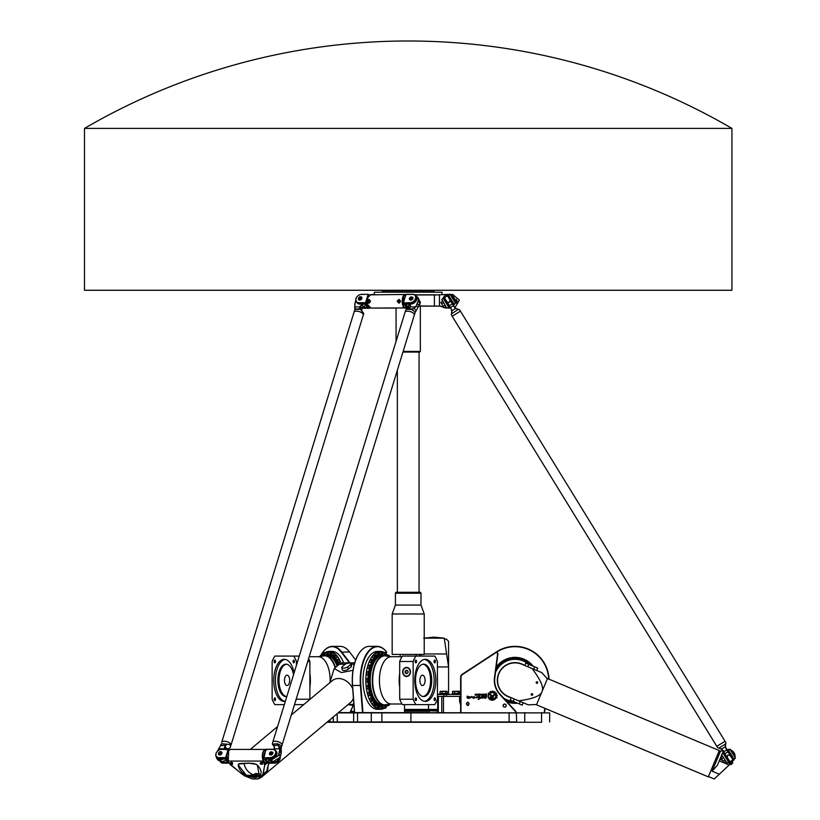 <?xml version="1.0" encoding="UTF-8"?>
<svg xmlns="http://www.w3.org/2000/svg" width="820" height="820" viewBox="0 0 820 820"><rect width="100%" height="100%" fill="white"/><g stroke="black" fill="none" stroke-linecap="round" stroke-linejoin="round"><path stroke-width="1.23" d="M491.108 696.59L491.908 696.59A0.697 0.697 0 0 0 492.441 696.344L494.347 694.048A2.655 2.655 0 0 1 494.798 694.663L492.943 696.897A1.24 1.24 0 0 1 491.99 697.338L491.108 697.338L491.108 698.097L494.634 698.097L495.434 698.824L491.108 698.845A1.127 1.127 0 0 1 489.981 697.717A1.127 1.127 0 0 1 491.108 696.59M491.539 696.272L488.166 693.146L489.263 693.146L492.041 695.719L491.539 696.272M478.736 696.395L479.649 696.395M479.792 698.445L478.327 699.511C478.265 698.066 479.772 696.651 479.157 696.354C480.766 697.953 480.13 697.933 478.327 699.511M478.121 697.051C475.456 698.322 475.18 698.127 477.281 696.467C477.783 696.354 474.155 698.784 478.121 697.051L478.121 697.051M473.98 698.271C471.869 698.906 473.632 695.053 473.089 697.43C475.087 696.426 475.385 696.713 473.98 698.271M485.204 694.981L486.26 695.268L485.204 694.981M485.214 694.601L485.02 694.089L486.588 694.089L486.588 695.534L485.245 695.534L485.214 694.601M480.089 694.54L480.95 694.786L480.089 694.54M479.772 694.858L480.151 694.089L481.248 694.468L480.868 695.237L479.772 694.858M476.543 695.022L475.2 695.237L476.246 694.847L475.18 694.314L476.543 694.089L475.497 694.417L476.543 695.022M478.849 695.237L479.536 694.089L479.536 695.565L478.849 695.237M478.706 694.089L478.367 695.237L478.706 694.089M476.758 695.237L477.824 694.796L476.758 694.089L478.132 694.468L476.758 695.237M483.544 694.54L484.405 694.786L483.544 694.54M484.712 694.858L483.615 695.237L483.236 694.468L484.323 694.089L484.712 694.858M481.996 694.345L482.683 694.96L481.996 694.345M481.883 695.237L481.504 694.468L482.611 694.089L483 695.616L481.883 695.237M469.429 696.559L468.087 697.861M467.338 696.077C469.829 697.584 468.179 696.026 469.081 698.384C467.195 698.425 466.611 697.656 467.338 696.077M486.701 696.979L484.405 698.045C488.054 696.364 484.066 698.322 484.179 696.549C486.926 695.134 486.926 699.193 484.405 698.045M472.248 697.051C469.583 698.322 469.306 698.127 471.408 696.467C471.91 696.354 468.281 698.784 472.248 697.051L472.248 697.051M480.725 698.353L481.412 696.733M482.601 696.61L483.79 696.467M482.693 698.117L482.519 698.25C484.938 694.847 479.546 699.583 481.309 697.266C480.223 695.934 486.178 696.231 482.519 698.25M488.546 694.191L488.843 694.468A3.762 3.762 0 0 0 494.122 699.347L494.808 699.347A4.151 4.151 0 0 1 488.546 694.191M496.049 697.81A4.192 4.192 0 0 1 495.71 698.425L495.177 697.922A3.464 3.464 0 0 0 490.186 693.3L489.653 692.797A4.192 4.192 0 0 1 490.216 692.428L490.175 691.567A4.981 4.981 0 0 1 490.739 691.352L491.282 692.018A4.192 4.192 0 0 1 491.99 691.916L492.318 691.116A4.981 4.981 0 0 1 492.963 691.168L493.127 692.008A4.192 4.192 0 0 1 493.824 692.223L494.45 691.639A4.981 4.981 0 0 1 494.993 691.957L494.788 692.787A4.192 4.192 0 0 1 495.321 693.269L496.151 693.033A4.981 4.981 0 0 1 496.51 693.556L495.977 694.222A4.192 4.192 0 0 1 496.243 694.889L497.094 695.032A4.981 4.981 0 0 1 497.186 695.637L496.418 696.006A4.192 4.192 0 0 1 496.366 696.744L497.074 697.266A4.981 4.981 0 0 1 496.91 697.81L496.049 697.81M353.43 704.821L350.263 712.57M460.973 712.57L460.973 677.095A2.911 2.911 0 0 1 462.285 674.655L495.577 652.853A1.291 1.291 0 0 1 497.566 654.104L494.491 677.668A20.715 20.715 0 0 0 499.759 694.355L515.678 711.729L515.678 712.57M468.251 705.374L469.142 703.826L468.251 705.374A1.619 1.619 0 0 1 467.287 705.374L466.395 703.826L467.287 702.289A1.619 1.619 0 0 1 468.251 702.289L469.142 703.826L468.251 702.289M404.526 709.433L437.675 709.433M437.439 694.437L443.938 694.437L443.938 696.385L446.5 696.385L446.5 694.437L443.938 694.437M460.645 694.437L446.5 694.437M427.845 710.725L437.675 711.043M423.192 710.366L437.675 710.725M422.997 710.397L437.675 710.397M428.522 710.315L437.675 710.315M404.526 710.366L428.522 710.366L428.491 704.636M439.704 694.437L439.704 693.628L447.474 693.628L447.474 694.437M447.125 691.475L440.053 691.475L440.053 693.433L447.125 693.433L447.125 691.475L446.387 691.198L446.972 691.383M440.217 691.383L446.387 691.198M440.053 691.475L440.791 691.198M445.66 693.433L445.66 691.475M442.123 693.433L442.123 691.475M443.476 712.57L443.476 696.385M441.765 696.385L441.765 712.57M438.331 712.57L438.331 696.385M437.675 696.385L437.675 712.57M338.168 712.898L549.666 712.898L338.547 712.57M452.168 694.437L452.168 693.628L459.938 693.628L459.938 694.437M459.589 691.475L452.517 691.475L452.517 693.433L459.589 693.433L459.589 691.475L458.851 691.198L459.436 691.383M452.671 691.383L458.851 691.198M452.517 691.475L453.255 691.198M458.113 693.433L458.113 691.475M454.577 693.433L454.577 691.475M422.064 710.366L422.064 711.278M429.249 712.57L429.249 711.278L404.526 711.278M541.579 722.276L516.323 722.276L541.579 722.276L541.579 712.57M326.975 722.276L516.323 722.276M350.376 712.57L350.488 711.37L350.376 711.934L354.476 711.934M354.424 711.37L350.488 711.37L353.502 704.8M385.861 705.395A1.619 0.81 90 0 0 385.338 705.005L385.338 708.244L383.821 708.244A1.619 0.81 -90 0 1 383.012 706.625A1.619 0.81 -90 0 1 383.821 705.005L385.338 705.005A1.619 0.81 90 0 0 385.123 705.056A1.619 0.81 90 0 0 384.529 706.84A1.619 0.81 90 0 0 385.338 708.244A1.619 0.81 90 0 0 385.861 707.855M387.839 704.359A1.619 0.81 90 0 0 388.608 705.528L387.101 705.528A1.619 0.81 -90 0 1 386.404 704.739M386.404 655.979A1.619 0.81 -90 0 1 387.101 655.19L388.608 655.19A1.619 0.81 90 0 0 387.911 656A1.619 0.81 90 0 0 387.839 656.359M385.861 652.853A1.619 0.81 90 0 0 385.338 652.474L385.338 655.713L383.821 655.713A1.619 0.81 -90 0 1 383.042 653.673A1.619 0.81 -90 0 1 383.821 652.474L385.338 652.474A1.619 0.81 90 0 0 384.549 653.673A1.619 0.81 90 0 0 385.123 655.651A1.619 0.81 90 0 0 385.338 655.713A1.619 0.81 90 0 0 385.861 655.323M382.335 651.931A1.619 0.81 90 0 0 381.812 651.551A1.619 0.81 90 0 0 381.003 653.161A1.619 0.81 90 0 0 381.812 654.78L380.295 654.78A1.619 0.81 -90 0 1 379.496 653.161A1.619 0.81 -90 0 1 380.295 651.551L381.812 651.551A28.977 14.483 90 0 0 380.295 651.387A28.977 14.483 90 0 0 365.812 680.354A28.977 14.483 90 0 0 380.295 709.331A28.977 14.483 90 0 0 381.833 709.167A1.619 0.81 90 0 0 382.335 708.787M378.819 652.853A1.619 0.81 90 0 0 378.297 652.474L378.573 655.641L376.78 655.713A1.619 0.81 -90 0 1 376.001 654.514A1.619 0.81 -90 0 1 376.78 652.474L378.297 652.474A1.619 0.81 90 0 0 377.518 654.514A1.619 0.81 90 0 0 378.297 655.713A1.619 0.81 90 0 0 378.502 655.651A1.619 0.81 90 0 0 378.819 655.323M375.539 655.569A1.619 0.81 90 0 0 375.017 655.19L375.519 658.173L373.5 658.429A1.619 0.81 -90 0 1 372.803 657.62A1.619 0.81 -90 0 1 373.5 655.19L375.017 655.19A1.619 0.81 90 0 0 374.32 657.62A1.619 0.81 90 0 0 375.017 658.429A1.619 0.81 90 0 0 375.416 658.214A1.619 0.81 90 0 0 375.539 658.04A1.425 0.707 -90 0 1 374.473 656.81A1.425 0.707 -90 0 1 375.539 655.58A1.425 0.707 -90 0 1 375.539 658.04M372.721 659.895A1.619 0.81 90 0 0 372.198 659.516L372.874 662.222L370.691 662.745A1.619 0.81 -90 0 1 370.117 662.273A1.619 0.81 -90 0 1 369.943 660.51A1.619 0.81 -90 0 1 370.691 659.516L372.198 659.516A1.619 0.81 90 0 0 371.45 660.51A1.619 0.81 90 0 0 371.624 662.273A1.619 0.81 90 0 0 372.198 662.745A1.619 0.81 90 0 0 372.721 662.365M370.558 665.522A1.619 0.81 90 0 0 370.035 665.143C370.732 664.897 370.999 665.697 370.845 667.531L370.035 668.382L368.529 668.382A1.619 0.81 -90 0 1 368.118 668.167A1.619 0.81 -90 0 1 367.739 666.342A1.619 0.81 -90 0 1 368.529 665.143L370.035 665.143A1.619 0.81 90 0 0 369.256 666.342A1.619 0.81 90 0 0 369.635 668.167A1.619 0.81 90 0 0 370.035 668.382A1.619 0.81 90 0 0 370.558 667.992M368.395 678.765A24.538 12.269 -90 0 1 368.672 674.942L367.165 674.942A1.619 0.81 -90 0 1 366.96 674.88A1.619 0.81 -90 0 1 366.366 673.107A1.619 0.81 -90 0 1 367.165 671.703L368.682 671.703A1.619 0.81 90 0 0 367.883 673.107A1.619 0.81 90 0 0 368.467 674.88A1.619 0.81 90 0 0 368.682 674.942A1.619 0.81 90 0 0 369.205 674.553M368.744 679.124A1.619 0.81 90 0 0 368.221 678.734L369.123 680.354A1.425 0.707 -90 0 1 368.026 681.594A1.425 0.707 -90 0 1 368.026 679.124A1.425 0.707 -90 0 1 369.102 680.354L368.221 681.973L366.704 681.973A1.619 0.81 -90 0 1 365.894 680.354A1.619 0.81 -90 0 1 366.704 678.734L368.221 678.734A1.619 0.81 90 0 0 367.411 680.354A1.619 0.81 90 0 0 368.221 681.973A1.619 0.81 90 0 0 368.744 681.594M367.38 688.964A1.619 0.81 -90 0 1 367.165 689.015A1.619 0.81 -90 0 1 366.356 687.396A1.619 0.81 -90 0 1 367.165 685.776L368.682 685.776A1.619 0.81 90 0 0 367.872 687.396A1.619 0.81 90 0 0 368.682 689.015A1.619 0.81 90 0 0 368.887 688.964A1.619 0.81 90 0 0 369.205 688.636M368.928 695.36A1.619 0.81 -90 0 1 368.529 695.575A1.619 0.81 -90 0 1 367.719 693.956A1.619 0.81 -90 0 1 368.529 692.336L370.035 692.336A1.619 0.81 90 0 0 369.226 693.956A1.619 0.81 90 0 0 370.035 695.575A1.619 0.81 90 0 0 370.445 695.36A1.619 0.81 90 0 0 370.558 695.186M372.721 698.353A1.619 0.81 90 0 0 372.198 697.963L372.874 698.496L372.198 701.202L370.691 701.202A1.619 0.81 -90 0 1 369.881 699.583A1.619 0.81 -90 0 1 370.691 697.963L372.198 697.963A1.619 0.81 90 0 0 371.388 699.583A1.619 0.81 90 0 0 372.198 701.202A1.619 0.81 90 0 0 372.721 700.823M375.539 702.678A1.425 0.707 -90 0 1 375.539 705.139A1.425 0.707 -90 0 1 374.473 703.909A1.425 0.707 -90 0 1 375.539 702.678A1.619 0.81 90 0 0 375.416 702.504A1.619 0.81 90 0 0 375.017 702.289L375.017 705.528L373.5 705.528A1.619 0.81 -90 0 1 372.69 703.909A1.619 0.81 -90 0 1 373.5 702.289L375.017 702.289A1.619 0.81 90 0 0 374.207 703.909A1.619 0.81 90 0 0 375.017 705.528A1.619 0.81 90 0 0 375.539 705.139M378.819 705.395A1.619 0.81 90 0 0 378.502 705.056A1.619 0.81 90 0 0 378.297 705.005L378.297 708.244L376.78 708.244A1.619 0.81 -90 0 1 375.97 706.625A1.619 0.81 -90 0 1 376.78 705.005L378.297 705.005A1.619 0.81 90 0 0 377.487 706.625A1.619 0.81 90 0 0 378.297 708.244A1.619 0.81 90 0 0 378.819 707.855M336.856 662.365A1.619 0.81 -90 0 0 337.379 662.745L337.379 659.516L338.885 659.516A1.619 0.81 90 0 1 339.634 660.51A1.619 0.81 90 0 1 339.459 662.273A1.619 0.81 90 0 1 338.885 662.745L337.379 662.745A1.619 0.81 -90 0 0 337.953 662.273A1.619 0.81 -90 0 0 337.953 659.987A1.619 0.81 -90 0 0 337.379 659.516A1.619 0.81 -90 0 0 336.856 659.895M334.037 658.04A1.619 0.81 -90 0 0 334.56 658.429L334.56 655.19L336.077 655.19A1.619 0.81 90 0 1 336.774 657.62A1.619 0.81 90 0 1 336.077 658.429L334.56 658.429A1.619 0.81 -90 0 0 335.257 657.62A1.619 0.81 -90 0 0 334.97 655.405A1.619 0.81 -90 0 0 334.56 655.19A1.619 0.81 -90 0 0 334.037 655.569M330.757 655.323A1.619 0.81 -90 0 0 331.28 655.713L331.28 652.474L332.797 652.474A1.619 0.81 90 0 1 333.576 654.514A1.619 0.81 90 0 1 332.797 655.713L331.28 655.713A1.619 0.81 -90 0 0 332.059 654.514A1.619 0.81 -90 0 0 331.495 652.525A1.619 0.81 -90 0 0 331.28 652.474A1.619 0.81 -90 0 0 330.757 652.853M340.966 663.236A28.977 14.483 -90 0 0 329.271 651.387A28.977 14.483 -90 0 0 327.744 651.551L329.271 651.551A1.619 0.81 90 0 1 330.081 653.161A1.619 0.81 90 0 1 329.271 654.78L327.764 654.78A1.619 0.81 -90 0 0 328.574 653.161A1.619 0.81 -90 0 0 327.764 651.551A1.619 0.81 -90 0 0 327.241 651.931M323.715 655.323A1.619 0.81 -90 0 0 324.238 655.713L323.972 652.546L325.755 652.474A1.619 0.81 90 0 1 326.534 653.673A1.619 0.81 90 0 1 325.755 655.713L324.238 655.713A1.619 0.81 -90 0 0 325.027 653.673A1.619 0.81 -90 0 0 324.238 652.474A1.619 0.81 -90 0 0 324.033 652.525A1.619 0.81 -90 0 0 323.715 652.853M321.737 656.359A1.619 0.81 -90 0 0 321.665 656A1.619 0.81 -90 0 0 320.968 655.19L322.475 655.19A1.619 0.81 90 0 1 323.172 655.979M381.812 709.167L380.295 709.167A1.619 0.81 -90 0 1 379.496 707.547A1.619 0.81 -90 0 1 380.295 705.928L381.812 705.928A1.619 0.81 90 0 0 381.003 707.547A1.619 0.81 90 0 0 381.812 709.167L381.812 705.928A1.619 0.81 90 0 1 382.335 706.317M516.323 712.57L516.651 721.959L327.354 721.959M549.666 721.959L549.666 712.898M516.005 712.57L515.78 711.37L499.995 694.14A20.397 20.397 0 0 1 494.808 677.709L497.894 654.145A1.619 1.619 0 0 0 495.403 652.587L462.111 674.378A3.239 3.239 0 0 0 460.645 677.095L460.645 712.57M515.78 711.37L516.005 711.934M350.037 662.878L341.673 651.92A33.989 16.994 -90 0 0 332.356 646.365L340.208 646.365A33.989 16.994 90 0 1 349.525 651.92L355.685 659.987M332.356 646.365A33.989 16.994 -90 0 0 322.547 652.607A33.989 16.994 -90 0 0 322.455 652.74M320.897 655.19A33.671 16.831 90 0 1 322.362 652.874A33.671 16.831 90 0 1 341.304 652.187L349.463 662.878M362.932 712.57L360.861 685.448A33.671 16.831 -90 0 1 368.395 652.043A33.671 16.831 -90 0 1 386.722 652.187L386.527 651.92A33.989 16.994 90 0 0 377.22 646.365A33.989 16.994 90 0 0 360.421 685.499L362.491 712.57M354.64 712.57L352.569 685.499A33.989 16.994 -90 0 1 359.549 652.607A33.989 16.994 -90 0 1 369.369 646.365L377.22 646.365M404.526 704.636L404.526 712.57M359.457 652.74A33.671 16.831 90 0 0 359.365 652.874A33.671 16.831 90 0 0 352.446 685.448L354.517 712.57M503.398 706.286A1.445 1.445 0 0 1 504.72 704.165A1.445 1.445 0 0 1 505.899 706.368A1.445 1.445 0 0 1 503.398 706.286M503.306 706.338A1.558 1.558 0 0 0 505.407 706.983A1.558 1.558 0 0 0 506.042 704.882A1.558 1.558 0 0 0 503.941 704.236A1.558 1.558 0 0 0 503.306 706.338M467.287 702.289L466.395 703.826L467.287 705.374M466.713 703.826A1.056 1.056 0 0 1 468.302 702.914A1.056 1.056 0 0 1 468.302 704.749A1.056 1.056 0 0 1 466.713 703.826M496.09 667.921A22.663 22.663 0 0 1 532.498 665.922M516.969 702.935A22.663 22.663 0 0 1 506.668 701.418M507.16 701.951A22.98 22.98 0 0 0 517.594 703.201M533.123 666.178A22.98 22.98 0 0 0 496.182 667.203M549 679.155A33.989 33.989 0 0 0 496.407 651.92L495.577 652.853M544.49 712.57L545.126 708.429M496.387 652.32L496.592 652.187A33.671 33.671 0 0 1 548.672 679.021M544.818 708.295L544.162 712.57M352.877 704.944A1.445 0.717 90 0 0 352.836 706.102M353.092 705.538A1.558 0.779 -90 0 1 353.184 704.872M460.645 696.385L446.5 696.385M443.938 696.385L437.439 696.385M460.645 700.905L459.589 700.905A1.937 0.789 90 0 0 459.743 702.084L460.645 702.084M459.589 700.905L459.589 696.498L460.645 696.498M460.645 705.015L459.743 702.084M444.286 639.087L446.357 639.087L448.571 641.301L448.56 666.014M419.43 656.082L419.43 654.432M424.227 638.155L444.286 638.155L446.592 653.97L424.227 653.97M528.623 664.292A21.043 21.043 0 0 0 495.485 672.574M503.49 697.953A21.043 21.043 0 0 0 513.094 701.315M511.065 697.646A17.743 17.743 0 0 1 515.032 662.621A17.743 17.743 0 0 1 524.585 665.409M509.978 697.195A17.579 17.579 0 0 1 515.032 662.775A17.579 17.579 0 0 1 523.498 664.948M406.976 673.538L405.982 672.871L405.982 671.006L406.976 670.34M405.982 671.006L405.172 671.006L406.566 670.073L407.97 671.006L407.97 672.871L406.566 673.814L405.172 672.871L405.982 672.871M405.172 671.006L405.172 672.871M385.656 655.856A24.6 12.3 90 0 0 384.559 655.754L386.794 656.082A24.538 12.269 90 0 0 372.7 680.354A24.538 12.269 90 0 0 386.794 704.626L382.52 704.964A24.6 12.3 -90 0 1 370.209 680.354A24.6 12.3 -90 0 1 382.52 655.754L384.559 655.754A24.6 12.3 90 0 0 372.26 680.354A24.6 12.3 90 0 0 384.559 704.964A24.6 12.3 90 0 0 385.656 704.862M380.295 651.387L377.497 651.387A28.977 14.483 90 0 0 363.014 680.354A28.977 14.483 90 0 0 377.497 709.331L380.295 709.331M387.481 655.19A28.977 14.483 90 0 0 386.24 653.929M384.231 652.474A28.977 14.483 90 0 0 382.038 651.592M382.038 709.126A28.977 14.483 90 0 0 384.231 708.244M386.24 706.789A28.977 14.483 90 0 0 387.481 705.528M381.966 704.933A24.6 12.3 -90 0 1 381.423 704.964A24.6 12.3 -90 0 1 369.123 680.508M369.123 680.21A24.6 12.3 -90 0 1 381.423 655.754A24.6 12.3 -90 0 1 381.966 655.774M381.074 704.954A24.6 12.3 -90 0 1 380.726 704.964A24.6 12.3 -90 0 1 376.626 703.55A24.6 12.3 -90 0 1 375.683 702.791M375.181 702.309A24.6 12.3 -90 0 1 373.11 699.665M372.136 697.963A24.6 12.3 -90 0 1 370.794 694.868M369.984 692.336A24.6 12.3 -90 0 1 369.174 688.769M368.733 685.776A24.6 12.3 -90 0 1 368.457 681.922M368.457 678.796A24.6 12.3 -90 0 1 368.733 674.932M369.174 671.949A24.6 12.3 -90 0 1 369.984 668.382M370.794 665.85A24.6 12.3 -90 0 1 372.136 662.745M373.11 661.053A24.6 12.3 -90 0 1 375.181 658.399M375.683 657.917A24.6 12.3 -90 0 1 376.626 657.158A24.6 12.3 -90 0 1 380.726 655.754A24.6 12.3 -90 0 1 381.074 655.764M413.157 661.484L399.699 661.484A30.75 15.375 -90 0 1 402.405 656.082L415.863 656.082A30.75 15.375 90 0 0 413.157 661.484L413.157 699.234A30.75 15.375 90 0 0 415.863 704.636L402.405 704.636A30.75 15.375 -90 0 1 399.699 699.234L413.157 699.234M415.863 656.082L434.733 656.082A30.75 15.375 90 0 1 437.439 661.484L437.439 699.234A30.75 15.375 90 0 1 434.733 704.636L415.863 704.636M434.743 660.12A1.353 0.676 -90 0 1 435.42 661.473A1.353 0.676 -90 0 1 434.743 662.826A1.353 0.676 -90 0 1 434.067 661.473A1.353 0.676 -90 0 1 434.743 660.12M415.176 661.473A1.353 0.676 -90 0 1 415.853 660.12A1.353 0.676 -90 0 1 416.529 661.473A1.353 0.676 -90 0 1 415.853 662.826A1.353 0.676 -90 0 1 415.176 661.473M415.853 700.598A1.353 0.676 -90 0 1 415.176 699.245A1.353 0.676 -90 0 1 415.853 697.892A1.353 0.676 -90 0 1 416.529 699.245A1.353 0.676 -90 0 1 415.853 700.598M435.42 699.245A1.353 0.676 -90 0 1 434.743 700.598A1.353 0.676 -90 0 1 434.067 699.245A1.353 0.676 -90 0 1 434.743 697.892A1.353 0.676 -90 0 1 435.42 699.245M425.293 659.321A21.043 10.516 -90 0 1 435.82 680.354A21.043 10.516 -90 0 1 425.293 701.397A21.043 10.516 -90 0 1 414.776 680.354A21.043 10.516 -90 0 1 425.293 659.321M399.699 661.484L399.699 699.234M410.492 671.939A4.53 3.926 90 0 1 406.566 676.469A4.53 3.926 90 0 1 402.64 671.939A4.53 3.926 90 0 1 406.566 667.408A4.53 3.926 90 0 1 410.492 671.939M424.452 701.336A21.043 10.516 90 0 0 434.139 680.354A21.043 10.516 90 0 0 424.452 659.382M423.612 664.169A16.185 8.098 -90 0 1 431.709 680.354A16.185 8.098 -90 0 1 423.612 696.549A16.185 8.098 -90 0 1 415.525 680.354A16.185 8.098 -90 0 1 423.612 664.169M406.976 676.449A4.53 3.926 90 0 1 405.664 676.018M405.664 667.87A4.53 3.926 90 0 1 406.976 667.429M408.288 676.018A4.213 3.649 90 0 1 407.376 676.151A4.213 3.649 90 0 1 406.976 676.121M406.976 667.757A4.213 3.649 90 0 1 407.376 667.736A4.213 3.649 90 0 1 408.288 667.87M423.058 664.21A16.185 8.098 -90 0 1 430.582 680.354A16.185 8.098 -90 0 1 423.058 696.508M399.699 685.069A23.636 11.818 -90 0 1 399.699 675.649M410.215 671.939A4.213 3.649 90 0 1 406.566 676.151A4.213 3.649 90 0 1 402.928 671.939A4.213 3.649 90 0 1 406.566 667.736A4.213 3.649 90 0 1 410.215 671.939M419.901 680.354A5.176 2.593 -90 0 1 422.495 675.178A5.176 2.593 -90 0 1 425.088 680.354A5.176 2.593 -90 0 1 422.495 685.54A5.176 2.593 -90 0 1 419.901 680.354M335.493 667.47A24.6 12.3 -90 0 0 325.017 655.754L327.057 655.754A24.6 12.3 90 0 1 337.092 666.127M343.631 662.878A28.977 14.483 -90 0 0 332.079 651.387L329.271 651.387M327.539 651.592A28.977 14.483 -90 0 0 325.345 652.474M323.336 653.929A28.977 14.483 -90 0 0 322.096 655.19M327.611 655.774A24.6 12.3 90 0 1 328.154 655.754A24.6 12.3 90 0 1 337.932 665.43M328.502 655.764A24.6 12.3 90 0 1 328.851 655.754A24.6 12.3 90 0 1 332.951 657.158A24.6 12.3 90 0 1 333.894 657.917A24.538 12.269 90 0 0 333.033 657.22L332.951 657.158A24.538 12.269 90 0 1 333.033 657.22M336.477 660.992A24.538 12.269 90 0 0 334.427 658.409A24.6 12.3 90 0 1 336.466 661.053M337.44 662.745A24.6 12.3 90 0 1 338.455 664.989M297.598 661.484L296.42 661.484A30.75 15.375 -90 0 0 293.714 656.082L274.843 656.082A30.75 15.375 -90 0 0 272.137 661.484L272.137 699.234A30.75 15.375 -90 0 0 274.843 704.636L284.314 704.636L277.59 726.52L250.284 749.418L277.59 726.52M295.446 701.5A30.75 15.375 -90 0 0 296.42 699.234L309.878 699.234A30.75 15.375 90 0 1 309.755 699.532M296.42 661.484L296.42 665.307M296.42 698.332L296.42 699.234M293.724 660.12A1.353 0.676 90 0 1 294.401 661.473A1.353 0.676 90 0 1 293.724 662.826A1.353 0.676 90 0 1 293.047 661.473A1.353 0.676 90 0 1 293.724 660.12M274.157 661.473A1.353 0.676 90 0 1 274.833 660.12A1.353 0.676 90 0 1 275.51 661.473A1.353 0.676 90 0 1 274.833 662.826A1.353 0.676 90 0 1 274.157 661.473M274.833 700.598A1.353 0.676 90 0 1 274.157 699.245A1.353 0.676 90 0 1 274.833 697.892A1.353 0.676 90 0 1 275.51 699.245A1.353 0.676 90 0 1 274.833 700.598M285.35 701.295A21.043 10.516 90 0 1 284.284 701.397A21.043 10.516 90 0 1 273.757 680.354A21.043 10.516 90 0 1 284.284 659.321A21.043 10.516 90 0 1 294.103 672.83M308.627 658.644A30.75 15.375 90 0 1 309.878 661.484L309.878 699.234M309.878 661.484L307.756 661.484M352.692 688.677A14.247 11.377 -130 0 0 338.558 678.529A14.247 11.377 -130 0 0 332.151 680.754L291.284 715.03L303.677 704.636L294.482 704.636M293.714 656.082L299.259 656.082L396.06 341.386L396.06 308.074L370.947 308.074L367.729 304.856L367.729 297.691L367.719 304.825M285.124 659.382A21.043 10.516 -90 0 0 275.438 680.354A21.043 10.516 -90 0 0 285.124 701.336M286.836 696.447A16.185 8.098 90 0 1 285.965 696.549A16.185 8.098 90 0 1 277.867 680.354A16.185 8.098 90 0 1 285.965 664.169A16.185 8.098 90 0 1 293.539 674.665M286.518 696.508A16.185 8.098 90 0 1 278.984 680.354A16.185 8.098 90 0 1 286.518 664.21M309.878 675.649A23.636 11.818 90 0 1 310.114 680.354A23.636 11.818 90 0 1 309.878 685.069M284.489 680.354A5.176 2.593 90 0 1 287.082 675.178A5.176 2.593 90 0 1 289.675 680.354A5.176 2.593 90 0 1 287.082 685.54A5.176 2.593 90 0 1 284.489 680.354M84.48 128.402L84.48 290.27L731.932 290.27L731.932 128.402A643.198 643.198 0 0 0 84.48 128.402L731.932 128.402M732.957 759.802L729.995 761.8L727.237 757.362L727.801 754.974L730.189 755.548L732.957 759.802L728.355 752.165L732.086 758.233L733.049 757.639M724.08 754.789L725.044 754.205L728.775 760.263L725.116 754.154M722.615 760.437L719.899 759.299L717.438 765.173L712.108 771.189L720.534 751.089L719.345 750.587L708.449 776.56L714.261 779L730.466 763.779L727.955 762.672A6.478 6.478 0 0 0 734.587 758.592M735.017 756.809A6.478 6.478 0 0 0 734.638 753.959M732.598 752.258L733.367 751.786L734.515 753.652A6.478 6.478 0 0 0 733.551 752.083M733.316 751.817A6.478 6.478 0 0 0 730.938 750.197M729.164 749.767A6.478 6.478 0 0 0 726.899 749.962L725.464 746.661L725.874 742.572L725.29 746.569L725.997 748.773L730.353 755.568L726.889 749.931L723.804 751.745L722.994 750.71L729.79 761.749M723.732 751.909A6.478 6.478 0 0 0 722.543 753.836M722.123 755.62A6.478 6.478 0 0 0 722.102 756.583M725.321 761.821A6.478 6.478 0 0 0 726.192 762.241M727.442 750.833L730.435 749.367L735.417 758.08L729.984 749.255L726.725 749.675M721.61 754.789L727.145 763.174L721.61 754.789M728.467 750.197L733.9 759.012L732.865 759.648M735.417 758.08L733.9 759.012M729.697 761.606L728.662 762.241L723.23 753.416L724.265 752.78M723.23 753.416L721.713 754.349M728.662 762.241L727.145 763.174M725.761 761.544L723.978 762.651L720.749 757.413L722.543 756.306M724.839 760.048L723.045 761.144M723.404 757.711L721.61 758.807M731.963 751.848L733.992 755.158M733.746 754.123L734.689 753.928L733.91 754.41M733.08 753.057L733.859 752.575M452.189 316.212L451.369 314.921L452.168 316.223L460.44 311.139L452.179 316.253L716.782 746.323L725.044 741.28M725.905 742.725L725.064 741.259L716.793 746.354L717.602 747.655L716.793 746.354M459.63 309.837L455.797 308.351L454.239 306.782L447.453 295.743L454.157 306.926L455.797 308.556L459.63 309.837L460.44 311.139M451.369 314.921L451.953 310.923L451.236 308.72L444.327 297.486L451.072 308.73L451.769 310.831L451.369 314.921L451.574 313.752L458.411 309.365M729.318 751.571L728.355 752.165L732.014 758.274M723.711 751.889L727.186 757.526M723.086 750.566L721.436 748.937L717.602 747.655L721.436 749.142L722.994 750.71L721.293 749.049M725.741 743.863L718.822 748.127M725.464 746.661L721.436 749.142M725.659 747.655L725.997 748.773M447.915 305.921L448.878 305.327L445.147 299.259L448.95 305.286M452.117 303.328L448.458 297.229L452.189 303.287L453.152 302.693M447.453 295.743L444.276 297.691M451.769 310.831L455.797 308.351M451.236 308.72L451.871 312.123M446.88 301.914L449.432 302.518L449.995 300.13M718.74 748.004L717.726 747.758M451.533 309.704L451.789 310.995M455.94 308.433L454.895 307.623L455.94 308.433M458.493 309.488L459.62 309.827M725.71 747.789L725.454 746.497L725.71 747.789M454.803 303.584L453.511 305.593A6.478 6.478 0 0 0 454.69 303.656M455.12 301.873A6.478 6.478 0 0 0 454.741 299.023M454.608 298.695A6.478 6.478 0 0 0 453.644 297.137M452.958 296.43L453.429 296.871A6.478 6.478 0 0 0 451.041 295.251L451.082 295.272M449.268 294.831A6.478 6.478 0 0 0 442.646 298.9M442.226 300.684A6.478 6.478 0 0 0 442.205 301.637M445.424 306.885A6.478 6.478 0 0 0 446.295 307.295M448.079 307.726A6.478 6.478 0 0 0 450.334 307.531L447.761 307.92M447.535 295.887L450.539 294.421L455.52 303.144L450.088 294.318L436.086 294.954L442.041 294.636L442.031 292.207L374.371 292.207L374.371 294.472M449.801 306.659L446.797 308.125L441.816 299.413L446.797 308.125M448.571 295.251L454.003 304.077L452.968 304.712M455.52 303.144L454.003 304.077M448.765 307.295L443.333 298.48L444.368 297.834M443.333 298.48L441.816 299.413M446.736 308.023L444.081 307.715L440.852 302.478L442.646 301.37M444.942 305.101L443.148 306.208M443.507 302.764L441.713 303.871M452.066 296.912L454.095 300.212M452.691 297.322L453.47 296.84L454.792 298.992L454.013 299.464M453.849 299.187L454.618 298.716M453.183 298.111L453.952 297.639M227.324 759.361A5.176 2.593 -90 0 1 227.212 759.043A5.176 2.593 -90 0 1 226.832 755.21A5.176 2.593 -90 0 1 227.212 753.395A5.176 2.593 -90 0 1 227.324 753.067M228.698 761.995A6.478 3.239 -90 0 1 228.452 761.729A6.478 3.239 -90 0 1 227.437 759.75A6.478 3.239 -90 0 1 227.437 752.688A6.478 3.239 -90 0 1 229.149 750.054M227.314 759.381L226.033 757.803L226.832 755.21M228.032 751.315L228.585 749.531L229.057 750.126M276.945 762.436A3.075 2.265 -39.1 0 0 278.697 761.144L278.728 761.052M280.214 756.768A5.176 3.823 140.9 0 1 274.249 763.174L267.658 763.174L263.517 758.08L266.008 749.367L272.599 749.367A4.858 3.577 140.9 0 1 275.53 753.498A4.858 3.577 140.9 0 1 270.057 757.639L263.322 757.803L264.122 755.21A5.176 2.593 -90 0 1 265.065 752.135L264.122 755.21M272.763 752.196A1.937 1.435 140.9 0 1 269.76 754.636M263.322 757.803L270.108 758.08A5.176 3.823 -39.1 0 0 275.161 755.261A5.176 3.823 -39.1 0 0 275.489 750.402A5.176 3.823 -39.1 0 0 272.824 749.255L266.233 749.255L265.065 752.135M269.083 759.463L268.242 762.169L265.731 759.084L270.866 759.012A5.176 3.823 -39.1 0 0 275.92 756.194A5.176 3.823 -39.1 0 0 276.248 751.335L275.489 750.402M278.79 759.033A5.176 3.823 140.9 0 1 273.49 762.241L268.417 762.241L269.216 759.627M265.721 762.682A6.478 3.239 -90 0 1 265.547 762.692A6.478 3.239 -90 0 1 263.845 761.729A6.478 3.239 -90 0 1 262.431 754.451A6.478 3.239 -90 0 1 265.547 749.736A6.478 3.239 -90 0 1 265.721 749.746M270.661 751.971A1.937 1.435 140.9 0 1 271.41 754.841A1.937 1.435 140.9 0 1 270.005 752.483M271.44 751.786L272.373 753.057L270.559 754.41L269.616 753.139L270.252 752.063L271.44 751.786L271.984 752.575L270.169 753.928M229.077 750.105L228.165 749.367L225.623 757.639L219.032 757.639A4.858 3.577 140.9 0 1 216.101 753.498A4.858 3.577 140.9 0 1 221.574 749.367L228.165 749.367L221.8 749.255A5.176 3.823 -39.1 0 0 216.746 752.083A5.176 3.823 -39.1 0 0 216.418 756.942A5.176 3.823 -39.1 0 0 219.083 758.08L225.674 758.08L227.837 760.745M218.735 754.636A1.937 1.435 -39.1 0 0 221.738 752.196M216.418 756.942L217.177 757.875A5.176 3.823 -39.1 0 0 219.842 759.012L225.028 759.012L227.652 762.241L222.466 762.241A5.176 3.823 140.9 0 1 220.354 761.616M229.313 763.174L223.224 763.174A5.176 3.823 140.9 0 1 220.559 762.026L220.18 761.565L220.559 762.026M218.766 752.76A1.937 1.435 -39.1 0 0 221.072 754.441A1.937 1.435 -39.1 0 0 219.945 751.817M218.745 753.652L220.139 754.41L221.205 752.534L219.801 751.786L218.766 752.575L218.745 753.652L219.75 753.928L220.795 753.139L220.816 752.063M266.971 762.323A6.478 3.239 -90 0 1 265.895 762.692A6.478 3.239 -90 0 1 264.194 761.729A6.478 3.239 -90 0 1 262.769 754.533A6.478 3.239 -90 0 1 265.803 749.746L265.547 749.736M266.121 761.278A5.176 2.593 -90 0 1 265.311 760.632A5.176 2.593 -90 0 1 264.655 759.474M362.84 313.712A4.858 2.204 -162.9 0 0 357.889 311.282A4.858 2.204 -162.9 0 0 353.994 312.287A4.858 2.204 17.1 0 1 354.004 312.256A4.858 2.204 17.1 0 1 357.899 311.252A4.858 2.204 17.1 0 1 362.85 313.681A4.858 2.204 17.1 0 1 363.28 315.116A4.858 2.204 -162.9 0 0 362.84 313.712M362.942 313.855A4.828 2.193 -162.9 0 0 362.819 313.681A4.828 2.193 -162.9 0 0 354.988 311.405M365.874 305.183L363.321 306.598L361.733 308.627L361.804 310.862L363.752 313.568L363.28 315.116A4.858 2.204 17.1 0 1 363.28 315.126L230.973 745.206A4.858 2.204 -162.9 0 0 230.533 743.812A4.858 2.204 -162.9 0 0 225.582 741.372A4.858 2.204 -162.9 0 0 221.687 742.377A4.858 2.204 17.1 0 1 221.697 742.356A4.858 2.204 17.1 0 1 225.592 741.352A4.858 2.204 17.1 0 1 230.543 743.781A4.828 2.193 -162.9 0 0 222.681 741.505M230.635 743.945A4.828 2.193 -162.9 0 0 230.512 743.781A4.858 2.204 17.1 0 1 230.973 745.206A4.858 2.204 17.1 0 1 230.973 745.226L229.866 748.117L226.115 749.726M363.752 313.568L359.888 308.494L360.544 306.157L363.567 304.077M363.045 304.077L360.287 306.055L359.672 308.433L360.195 309.253L355.409 309.365L354.793 308.556A5.248 2.378 -162.9 0 0 354.793 308.638L354.814 303.851L355.952 300.14L354.814 303.851L354.875 309.027L360.431 309.376M225.941 760.13L221.8 761.8L218.222 760.263L216.757 758.459L220.334 760.007L223.583 759.012M226.012 749.87L227.027 748.998L225.1 746.63L226.668 744.181L230.276 744.632L230.492 746.774M226.986 749.049L228.237 748.568M228.185 748.639L229.866 748.117M215.855 755.794L216.757 758.459L215.855 755.794M224.126 749.593L224.916 746.497L223.88 749.49M223.142 759.012L220.313 759.802L215.937 756.05M225.736 749.255L224.321 747.789M225.828 745.595L224.916 746.497M226.668 744.181L225.633 745.503L220.734 745.503L221.748 743.863L226.392 744.222M217.105 751.766L220.652 745.37L217.003 751.837L218.755 748.773L224.352 748.855M226.648 744.17L221.677 743.73L220.652 745.37L221.051 744.437A4.858 2.204 -162.9 0 0 221.01 744.703M221.748 743.863L221.677 743.73A4.858 2.204 -162.9 0 0 221.051 744.437L220.764 745.144M220.119 746.661L220.652 745.37M354.947 308.351L354.916 303.779L356.075 299.966M354.63 310.196L353.994 312.287L354.63 310.196A4.858 2.204 17.1 0 1 355.255 309.488L355.409 309.365M354.875 309.027L360.154 308.914M354.681 306.926L360.318 306.885M359.672 308.433L361.804 310.862L361.958 307.9L360.287 306.055M359.734 307.623L361.415 309.704M268.734 759.012L271.358 760.007L278.564 755.548L279.712 751.837L279.856 748.773L278.595 745.37L277.262 743.73L272.363 744.181L272.712 742.377A4.858 2.204 17.1 0 1 272.722 742.356A4.858 2.204 17.1 0 1 278.011 741.669A4.858 2.204 17.1 0 1 281.998 745.206A4.858 2.204 17.1 0 1 281.998 745.226A4.858 2.204 -162.9 0 0 278 741.7A4.858 2.204 -162.9 0 0 272.712 742.377L405.018 312.287A4.858 2.204 17.1 0 1 405.029 312.256A4.858 2.204 17.1 0 1 410.318 311.579A4.858 2.204 17.1 0 1 414.305 315.116A4.858 2.204 17.1 0 1 414.305 315.126A4.858 2.204 -162.9 0 0 410.307 311.6A4.858 2.204 -162.9 0 0 405.018 312.287L406.136 309.365L409.979 307.623L410.533 306.055L408.985 304.077M273.706 741.505A4.828 2.193 17.1 0 1 281.66 743.945M406.013 311.405A4.828 2.193 17.1 0 1 413.967 313.855M417.769 297.219L420.127 301.944L419.133 302.518L417.769 297.219L415.812 295.928M410.451 306.127L409.908 305.604M409.928 305.624L408.667 304.077L410.297 305.132M410.492 305.593L409.887 304.845L410.441 306.157L408.965 308.494M410.215 306.885L415.781 306.926L418.487 299.966L416.396 305.604L413.864 308.351L410.779 309.365L406.341 309.253M415.914 296.051L418.487 299.966M409.877 307.766L409.006 308.433M406.136 309.365L412.829 309.027L415.781 306.926M410.779 309.365L410.851 309.488A4.858 2.204 17.1 0 1 414.94 313.045L414.981 312.789M420.127 301.955L418.989 305.655L415.227 312.348M413.864 308.351L414.018 308.556A5.248 2.378 -162.9 0 1 415.945 310.923M407.806 308.843L412.829 309.027M274.116 749.49L274.249 746.497L272.527 744.222L277.119 743.863L278.38 745.503L279.712 749.931L278.339 755.568L271.338 759.802L268.991 759.012M279.026 746.661L279.271 746.569A5.248 2.378 17.1 0 1 281.198 748.844A5.248 2.378 17.1 0 1 281.198 748.937L281.178 753.641L280.04 757.362L272.824 761.8L269.985 760.581L268.714 759.012M281.198 748.937L281.362 747.297A4.858 2.204 -162.9 0 0 277.262 743.73L277.119 743.863M278.595 745.37L273.48 745.503L274.495 747.86L274.034 749.593M279.856 748.773L274.259 748.855M280.04 757.362L279.938 754.974L278.339 755.568M272.363 744.181L273.419 745.595M366.786 300.263L365.986 302.867L367.268 304.445A5.176 2.593 -90 0 1 367.155 304.097A5.176 2.593 -90 0 1 366.786 300.263A5.176 2.593 -90 0 1 367.155 298.449A5.176 2.593 -90 0 1 367.268 298.121M369.697 307.705A6.478 3.239 -90 0 1 368.405 306.793A6.478 3.239 -90 0 1 367.38 304.804A6.478 3.239 -90 0 1 367.38 297.742A6.478 3.239 -90 0 1 369.707 294.851L405.726 294.472C401.041 293.652 401.041 308.894 405.726 308.074L407.222 307.756M367.985 296.379L368.529 294.595L369.01 295.18M409.405 308.228L407.601 308.228L403.419 302.693L405.961 294.421L412.552 294.421A4.858 3.577 140.9 0 1 415.484 298.562A4.858 3.577 140.9 0 1 410 302.693L403.276 302.867L404.075 300.263A5.176 2.593 -90 0 1 405.018 297.199L404.075 300.263M412.706 297.25A1.937 1.435 140.9 0 1 409.703 299.7M403.276 302.867L410.061 303.144A5.176 3.823 -39.1 0 0 415.115 300.325A5.176 3.823 -39.1 0 0 415.432 295.466A5.176 3.823 -39.1 0 0 412.767 294.318L406.187 294.318L405.018 297.199M420.137 301.698A5.176 3.823 140.9 0 1 418.928 305.819M409.026 304.517L408.196 307.233L405.685 304.148L410.82 304.077A5.176 3.823 -39.1 0 0 415.873 301.258A5.176 3.823 -39.1 0 0 416.191 296.399L415.432 295.466M410.082 307.295L408.36 307.295L409.159 304.691M405.664 307.736A6.478 3.239 -90 0 1 405.49 307.746A6.478 3.239 -90 0 1 403.799 306.793A6.478 3.239 -90 0 1 402.374 299.515A6.478 3.239 -90 0 1 405.49 294.8A6.478 3.239 -90 0 1 405.664 294.81M410.615 297.024A1.937 1.435 140.9 0 1 411.353 299.905A1.937 1.435 140.9 0 1 409.949 297.547M411.384 296.84L412.316 298.111L411.691 299.187L410.502 299.464L409.569 298.193L411.384 296.84L411.937 297.639L410.123 298.992M369.02 295.169L368.108 294.421L365.566 302.693L358.976 302.693A4.858 3.577 140.9 0 1 356.044 298.562A4.858 3.577 140.9 0 1 361.528 294.421L368.334 294.318L361.743 294.318A5.176 3.823 -39.1 0 0 356.69 297.137A5.176 3.823 -39.1 0 0 356.372 301.996A5.176 3.823 -39.1 0 0 359.037 303.144L365.617 303.144L367.79 305.809M358.678 299.7A1.937 1.435 -39.1 0 0 361.681 297.25M356.372 301.996L357.13 302.928A5.176 3.823 -39.1 0 0 359.795 304.077L364.982 304.077L367.596 307.295L362.409 307.295A5.176 3.823 140.9 0 1 362.286 307.295M369.123 307.449L369.758 308.228L363.168 308.228A5.176 3.823 140.9 0 1 361.917 308.043M358.709 297.824A1.937 1.435 -39.1 0 0 361.015 299.505A1.937 1.435 -39.1 0 0 359.888 296.881M358.688 298.716L360.093 299.464L361.148 297.598L359.755 296.84L358.719 297.639L358.688 298.716L359.703 298.992L360.769 297.117M406.915 307.387A6.478 3.239 -90 0 1 405.838 307.746A6.478 3.239 -90 0 1 404.147 306.793A6.478 3.239 -90 0 1 402.712 299.597A6.478 3.239 -90 0 1 405.756 294.8L405.49 294.8M406.064 306.342A5.176 2.593 -90 0 1 405.254 305.686A5.176 2.593 -90 0 1 404.598 304.538M221.687 742.377L353.994 312.287L221.697 742.356M361.743 310.995L362.512 311.989M363.629 313.312L362.573 311.897M730.466 763.779L735.027 758.315M547.504 678.529L536.485 704.8L708.295 776.847L719.314 750.577L547.504 678.529M729.154 765.019L714.261 779M734.884 758.418L729.041 764.988L719.242 760.878M726.776 749.757L729.462 749.582M730.753 749.89L735.191 757.106M735.284 757.249L730.671 749.746M719.899 759.299L721.713 754.964M722.072 754.133L723.301 751.202M723.476 750.771L720.534 751.089M541.969 691.721C540.493 695.965 532.692 698.989 518.568 700.803L528.193 704.831L536.608 704.503M547.381 678.827L541.712 672.595L521.797 664.241A17.476 17.476 0 0 0 498.908 673.599A17.476 17.476 0 0 0 508.277 696.477L518.568 700.803M532.088 668.556C540.698 679.903 544.008 687.58 542.02 691.608M536.208 682.22A0.799 0.799 0 0 1 537.572 682.045A0.799 0.799 0 0 1 537.038 683.316A0.799 0.799 0 0 1 536.208 682.22M531.196 694.161A0.799 0.799 0 0 1 532.569 693.986A0.799 0.799 0 0 1 532.036 695.257A0.799 0.799 0 0 1 531.196 694.161M519.214 703.878L520.218 701.489L523.201 702.74L522.196 705.128L519.214 703.878L510.255 700.116L511.26 697.728M536.721 670.493L533.738 669.243L534.732 666.855L537.725 668.105L536.721 670.493M524.779 665.491L525.784 663.103L534.732 666.855M732.188 762.149L732.854 762.846L730.958 764.65L730.292 763.943M731.717 762.59L732.383 763.297M730.764 763.492L731.43 764.199M257.347 765.019L259.407 775.986L246.307 775.218L238.251 765.039L238.692 763.973L248.911 763.194L256.486 764.353M238.107 765.08C239.952 772.532 245.764 776.724 255.543 777.647C262.236 775.464 262.861 771.282 257.408 765.08L254.179 763.553L248.86 763.174L239.727 763.553L238.107 765.08L240.024 763.553M254.333 774.316A3.239 2.583 50 0 1 252.017 774.203A11.982 9.563 50 0 1 244.083 763.235M252.017 774.203L250.674 775.33A11.982 9.563 -130 0 0 260.053 775.33A3.239 2.583 -130 0 1 256.639 774.736L257.982 773.608L255.184 773.608L253.841 774.736L256.639 774.736M265.916 749.48L263.107 761.155L264.737 765.019L262.954 774.234L257.705 778.969L252.488 778.969L244.36 775.751L230.44 764.783M242.228 774.234L229.651 763.779L228.267 761.155L228.626 750.659L230.584 749.418L265.454 749.418M260.135 763.297L261.211 762.149L262.431 762.59L262.564 764.199L262.092 763.297L260.135 763.297L260.606 764.199L262.564 764.199M230.133 763.297L231.209 762.149L232.429 762.59L232.572 764.199L232.091 763.297L230.133 763.297L231.824 764.65L232.572 764.199M252.488 778.969L257.705 778.969M257.787 779L261.211 777.432L263.117 774.203L264.737 765.019M267.412 762.866L264.88 764.988L264.491 763.779M265.834 762.692L264.635 763.697L263.251 761.073C261.436 753.785 262.564 750.054 266.633 749.88M268.919 763.174L266.715 771.189L262.954 774.234M261.211 777.432L264.542 774.644A14.247 11.377 50 0 1 264.553 774.633A14.247 11.377 -130 0 0 267.996 765.644A14.247 11.377 50 0 1 264.553 774.623L350.458 702.576A14.247 11.377 -130 0 0 353.41 698.097M252.56 779L244.319 775.72M229.651 763.779L230.686 764.988M228.595 750.7L228.206 761.073L229.59 763.697M260.586 774.5A3.239 2.583 50 0 1 257.982 773.608M256.281 773.865L255.133 774.336L256.281 773.865M250.674 775.33A3.239 2.583 -130 0 0 253.462 775.146A3.239 2.583 -130 0 0 253.841 774.736M347.782 704.831L353.871 704.114M353.02 670.299L341.448 672.595L334.201 668.556L329.763 682.752M334.201 668.556L339.357 664.241A17.476 8.743 -90 0 1 342.729 662.878L354.701 662.878M351.093 663.687L351.595 666.076A3.239 1.087 168.2 0 1 351.226 666.742L348.244 669.243A3.239 1.087 168.2 0 1 344.779 670.452A3.239 1.087 168.2 0 1 342.268 669.909L341.766 667.521A3.239 1.087 -11.8 0 0 344.277 668.064A3.239 1.087 -11.8 0 0 347.741 666.855L350.724 664.354A3.239 1.087 -11.8 0 0 351.093 663.687A3.239 1.087 -11.8 0 0 348.582 663.154A3.239 1.087 -11.8 0 0 345.117 664.354L342.135 666.855A3.239 1.087 -11.8 0 0 341.766 667.521M349.668 704.769A3.239 1.087 -11.8 0 0 353.912 704.667M232.429 762.59L232.091 763.297M231.209 762.149L230.871 762.846M261.211 762.149L260.873 762.846M262.431 762.59L262.092 763.297M457.13 301.278L456.227 303.133L456.227 299.413L457.13 301.278M369.287 303.133A1.865 1.609 90 0 1 369.287 299.423M370.261 302.047L368.867 302.58L367.913 301.873L367.975 300.571L368.979 299.966L369.933 300.673L369.881 301.986L368.867 302.58M368.979 299.966L370.271 300.571M370.353 301.278L369.195 303.133L369.195 299.413L370.353 301.278M399.309 299.413A1.865 1.609 -90 0 0 399.309 303.133M397.126 301.278L399.186 299.413L399.186 303.133L397.126 301.278M398.981 299.966L400.416 300.673L400.365 301.986L398.868 302.58L397.915 301.873L397.966 300.571L398.981 299.966L399.934 300.673L399.873 301.986L398.868 302.58M373.91 294.472L370.947 294.472L367.729 297.691M418.815 306.127L439.981 306.127L443.968 307.531M455.243 302.067L450.908 295.036L455.202 300.479M455.008 303.462L453.593 305.727L455.008 303.462M450.662 308.074L447.935 308.074L450.118 307.777M450.569 294.472L452.712 294.472L459.415 300.13L454.967 307.695M439.981 306.127L418.876 305.973M440.986 306.362L439.981 305.973M443.845 307.346L441.057 306.229M446.644 307.859L444.43 307.5M407.161 307.684L404.301 307.295M442.041 294.636L449.37 294.759M453.583 297.035L455.213 302.016M403.327 306.085L403.327 296.471M404.311 295.251L405.808 294.636M414.52 294.954L435.768 294.954M435.686 294.8L414.489 294.8M405.859 307.92L370.947 308.074M455.869 302.58L456.76 302.58L456.76 299.966L455.869 299.966M455.807 300.571L456.76 300.571M455.807 301.873L456.76 301.873M382.95 290.27L382.304 290.915L434.098 290.915L433.452 290.27M402.938 352.067L419.696 352.067L420.342 351.421L403.132 351.421M408.186 592.276L395.978 592.276L395.414 593.239L420.988 593.239L420.434 592.276L408.186 592.276M395.414 593.239L395.414 605.068L420.988 605.068L420.988 593.239M392.175 613.965L424.227 613.965L424.227 654.432L392.175 654.432L392.175 613.965L395.414 605.068M404.526 711.012L416.621 711.278M385.318 705.251A1.425 0.707 -90 0 1 386.189 706.994A1.425 0.707 -90 0 1 385 707.629A1.425 0.707 -90 0 1 385.318 705.251M389.131 705.139A1.619 0.81 90 0 1 388.608 705.528L389.51 704.083A1.425 0.707 -90 0 1 388.834 705.323A1.425 0.707 -90 0 1 388.096 704.308M388.096 656.41A1.425 0.707 -90 0 1 388.834 655.385A1.425 0.707 -90 0 1 389.49 656.625L388.608 655.19A1.619 0.81 90 0 1 389.131 655.569M385.318 655.467A1.425 0.707 -90 0 1 385 653.089A1.425 0.707 -90 0 1 386.189 653.724A1.425 0.707 -90 0 1 385.318 655.467M381.987 654.585A1.425 0.707 -90 0 1 381.361 652.453A1.425 0.707 -90 0 1 382.602 652.453A1.425 0.707 -90 0 1 381.987 654.585M381.812 651.551L381.812 654.78A1.619 0.81 90 0 0 382.335 654.401M378.645 655.467A1.425 0.707 -90 0 1 377.774 653.724A1.425 0.707 -90 0 1 378.963 653.089A1.425 0.707 -90 0 1 378.645 655.467M372.874 662.14A1.425 0.707 -90 0 1 371.685 661.494A1.425 0.707 -90 0 1 372.557 659.751A1.425 0.707 -90 0 1 372.874 662.14M370.824 667.47A1.425 0.707 -90 0 1 369.594 667.47A1.425 0.707 -90 0 1 370.209 665.338A1.425 0.707 -90 0 1 370.824 667.47M369.533 673.691A1.425 0.707 -90 0 1 368.344 674.327A1.425 0.707 -90 0 1 368.662 671.949A1.425 0.707 -90 0 1 369.533 673.691M369.205 672.082A1.619 0.81 90 0 0 368.682 671.703A24.764 12.382 -90 0 1 369.461 668.382M369.533 687.027A1.425 0.707 -90 0 1 368.662 688.769A1.425 0.707 -90 0 1 368.344 686.391A1.425 0.707 -90 0 1 369.533 687.027M369.205 686.166A1.619 0.81 90 0 0 368.682 685.776A24.538 12.269 -90 0 1 368.395 681.953M370.824 693.238A1.425 0.707 -90 0 1 370.209 695.38A1.425 0.707 -90 0 1 369.594 693.238A1.425 0.707 -90 0 1 370.824 693.238M370.558 692.716A1.619 0.81 90 0 0 370.035 692.336L370.845 693.187C370.999 695.022 370.732 695.811 370.035 695.575L368.529 695.575M372.874 698.578A1.425 0.707 -90 0 1 372.557 700.967A1.425 0.707 -90 0 1 371.685 699.214A1.425 0.707 -90 0 1 372.874 698.578M378.645 705.251A1.425 0.707 -90 0 1 378.963 707.629A1.425 0.707 -90 0 1 377.774 706.994A1.425 0.707 -90 0 1 378.645 705.251M337.707 660.12A1.425 0.707 90 0 1 337.389 662.509A1.425 0.707 90 0 1 336.518 660.766A1.425 0.707 90 0 1 337.707 660.12M334.744 655.58A1.425 0.707 90 0 1 334.744 658.04A1.425 0.707 90 0 1 333.678 656.81A1.425 0.707 90 0 1 334.744 655.58M331.3 652.72A1.425 0.707 90 0 1 331.618 655.098A1.425 0.707 90 0 1 330.429 654.462A1.425 0.707 90 0 1 331.3 652.72M327.59 651.736A1.425 0.707 90 0 1 328.215 653.878A1.425 0.707 90 0 1 326.975 653.878A1.425 0.707 90 0 1 327.59 651.736M327.241 654.401A1.619 0.81 -90 0 0 327.764 654.78L327.764 651.551M323.89 652.72A1.425 0.707 90 0 1 324.761 654.462A1.425 0.707 90 0 1 323.572 655.098A1.425 0.707 90 0 1 323.89 652.72M320.087 656.625A1.425 0.707 90 0 1 320.435 655.58A1.425 0.707 90 0 1 321.481 656.41M320.066 656.635L320.968 655.19A1.619 0.81 -90 0 0 320.558 655.405A1.619 0.81 -90 0 0 320.435 655.569M381.987 706.122A1.425 0.707 -90 0 1 382.602 708.265A1.425 0.707 -90 0 1 381.361 708.265A1.425 0.707 -90 0 1 381.987 706.122M329.886 719.827L330.173 722.276M357.54 722.276L357.54 712.57M371.276 712.57L371.276 722.276M337.317 722.276L337.163 713.738M381.884 722.276L381.884 712.57M410.912 712.57L410.912 722.276M509.097 712.57L509.097 722.276M524.749 712.57L524.749 722.276M341.304 652.187L349.525 651.92M360.861 685.448L352.446 685.448M448.407 694.437L447.474 694.274M439.704 694.274L437.439 694.274M437.439 666.926L448.571 666.926L446.592 653.97M530.847 665.225A21.884 21.884 0 0 0 495.844 669.837M505.366 699.993A21.884 21.884 0 0 0 515.319 702.248M529.105 664.497A21.207 21.207 0 0 0 495.567 671.959M503.921 698.414A21.207 21.207 0 0 0 513.576 701.51M515.678 702.391A22.048 22.048 0 0 1 505.653 700.3M495.895 669.417A22.048 22.048 0 0 1 531.206 665.379M367.944 678.734A24.764 12.382 -90 0 1 368.221 674.942M370.466 665.317A24.764 12.382 -90 0 1 371.593 662.745M372.997 660.356A24.764 12.382 -90 0 1 374.545 658.429M375.898 657.209A24.764 12.382 -90 0 1 381.751 655.764M381.751 704.954A24.764 12.382 -90 0 1 375.898 703.498M374.545 702.289A24.764 12.382 -90 0 1 372.997 700.362M371.593 697.963A24.764 12.382 -90 0 1 370.466 695.401M369.461 692.336A24.764 12.382 -90 0 1 368.703 689.015L369.564 687.006L368.682 685.776M368.221 685.776A24.764 12.382 -90 0 1 367.944 681.973M378.286 703.457A23.944 11.972 -90 0 1 369.451 680.354A23.944 11.972 -90 0 1 378.286 657.25M377.6 702.904A23.862 11.931 -90 0 1 369.564 680.354A23.862 11.931 -90 0 1 377.6 657.804M386.794 656.082L391.232 656.728A23.636 11.818 90 0 0 379.414 680.354A23.636 11.818 90 0 0 391.232 703.99L386.794 704.626M369.123 671.887A24.538 12.269 -90 0 1 369.922 668.382M370.763 665.778A24.538 12.269 -90 0 1 372.095 662.745M373.1 660.992A24.538 12.269 -90 0 1 375.15 658.409M375.693 657.896A24.538 12.269 -90 0 1 376.544 657.22A24.538 12.269 -90 0 1 376.585 657.189M376.585 703.529A24.538 12.269 -90 0 1 376.544 703.498A24.538 12.269 -90 0 1 375.693 702.822M375.15 702.309A24.538 12.269 -90 0 1 373.1 699.726M372.095 697.963A24.538 12.269 -90 0 1 370.763 694.94M369.922 692.336A24.538 12.269 -90 0 1 369.123 688.82M399.699 673.445A23.636 11.818 90 0 0 399.699 687.273M327.826 655.764A24.764 12.382 90 0 1 333.678 657.209M335.031 658.429A24.764 12.382 90 0 1 336.579 660.356M337.983 662.745A24.764 12.382 90 0 1 338.855 664.661M331.29 657.25A23.944 11.972 90 0 1 337.614 665.697M331.977 657.804A23.862 11.931 90 0 1 337.522 665.768M335.134 667.777A24.538 12.269 -90 0 0 322.783 656.082L325.017 655.754A24.6 12.3 -90 0 0 323.92 655.856M330.152 681.102A23.636 11.818 -90 0 0 330.163 680.354A23.636 11.818 -90 0 0 329.056 670.37A23.636 11.818 -90 0 0 318.344 656.728L322.783 656.082M337.481 662.745A24.538 12.269 90 0 1 338.496 664.958M309.878 687.273A23.636 11.818 -90 0 0 310.39 680.354A23.636 11.818 -90 0 0 309.878 673.445M728.016 751.766L724.839 753.713M452.394 303.779L449.227 305.727M450.344 307.561L453.521 305.604M270.866 759.012L270.057 757.639M274.249 763.174L273.49 762.241M219.032 757.639L219.842 759.012M222.466 762.241L223.224 763.174M220.313 759.802L221.8 761.8M361.804 304.589L363.321 306.598M417.298 303.779L417.523 303.851A6.96 3.157 -162.9 0 1 418.989 305.655M416.396 305.604L416.591 305.737A6.57 2.983 17.1 0 1 418.056 307.541M279.497 751.766L279.712 751.837A6.96 3.157 17.1 0 1 281.178 753.641M281.404 751.745A6.57 2.983 -162.9 0 0 279.948 749.951L279.712 749.931M271.338 759.802L272.824 761.8M410.82 304.077L410 302.693M358.976 302.693L359.795 304.077M362.409 307.295L363.168 308.228M712.108 771.189L719.417 774.234M514.242 698.978L513.238 701.366M527.762 666.742L528.767 664.354M263.251 761.073L228.206 761.073M267.422 767.52A14.247 11.377 50 0 1 266.715 771.189M339.357 664.241L345.271 664.241M351.206 664.241L354.312 664.241M351.226 666.742L350.724 664.354M348.244 669.243L347.741 666.855M439.448 294.636L439.458 306.127M434.415 306.127L434.415 294.8M416.621 711.012L417.267 710.366M368.682 671.703L369.564 673.712L368.682 674.942M368.682 689.015L367.165 689.015M353.656 722.276L353.656 712.57M333.433 722.276L333.115 717.131M448.571 694.274L448.571 666.926M420.814 656.082L421.275 654.432M423.714 638.155L434.005 637.16L444.286 638.155M381.423 655.754L380.726 655.754M381.423 704.964L380.726 704.964M402.005 656.728L391.232 656.728M402.005 703.99L391.232 703.99M407.376 667.736L406.566 667.736M407.376 676.151L406.566 676.151M328.154 655.754L328.851 655.754M309.222 656.728L318.344 656.728M728.847 760.222L727.811 760.857M716.803 746.313L452.179 316.253M460.45 311.169L725.054 741.239M445.219 299.218L444.184 299.853M449.421 296.635L448.386 297.27M444.081 307.715L445.865 306.608M227.212 759.043L227.437 759.75M227.212 753.395L227.437 752.688M281.362 747.297L414.94 313.045M367.155 304.097L367.38 304.804M367.155 298.449L367.38 297.742M216.757 758.469L218.222 760.263M434.098 292.207L434.098 290.915M382.304 292.207L382.304 290.915M420.342 351.421L420.342 306.127M397.362 370.209L397.362 592.276M419.051 352.067L419.051 592.276M420.988 605.068L424.227 613.965M416.211 656.082L416.211 654.432M400.191 656.728L400.191 654.432"/></g></svg>
